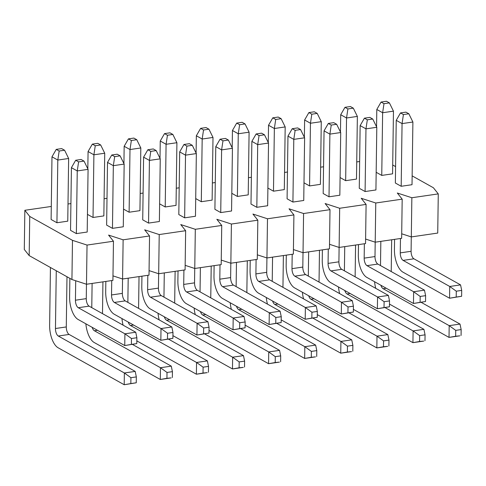 <?xml version="1.0" encoding="UTF-8"?>
<svg xmlns="http://www.w3.org/2000/svg" width="486" height="486" viewBox="0 0 486 486"><rect width="100%" height="100%" fill="white"/><g stroke="black" fill="none" stroke-linecap="round" stroke-linejoin="round"><path stroke-width="0.73" d="M64.583 150.229L61.667 148.601L56.255 149.384L59.171 151.018L64.583 150.229L68.641 158.485L57.81 160.064L51.984 156.802L56.255 149.384M59.171 151.018L57.81 160.064L56.935 222.746L51.109 219.484L51.984 156.802M136.25 382.786L136.335 376.911L130.922 377.695L130.837 383.576L136.25 382.786L124.203 384.736L58.126 347.776A18.45 8.42 -98.3 0 1 49.627 325.255L50.435 267.494M130.837 383.576L124.203 384.736L124.367 372.981L58.29 336.026A6.148 2.807 81.7 0 1 55.459 328.518L56.267 270.757M55.459 328.518L66.284 326.938L66.989 276.753M56.935 222.746L67.761 221.166L68.641 158.485M66.284 326.938A6.148 2.807 -98.3 0 0 69.121 334.447L135.193 371.401L124.367 372.981L130.922 377.695M136.335 376.911L135.193 371.401M100.675 144.968L97.759 143.34L92.346 144.129L95.262 145.757L100.675 144.968L104.727 153.224L93.901 154.803L88.069 151.541L92.346 144.129M95.262 145.757L93.901 154.803L93.026 217.485L87.444 214.362M87.832 168.861L88.069 151.541M85.864 323.81A18.45 8.42 -98.3 0 0 94.217 342.521L160.295 379.475L160.459 367.72L94.381 330.766A6.148 2.807 81.7 0 1 92.152 327.321M91.769 307.632L92.109 283.429M102.491 313.628L102.935 281.856M93.026 217.485L103.852 215.905L104.727 153.224M132.465 344.434L171.285 366.146L160.459 367.72L167.014 372.44L166.929 378.315L160.295 379.475L171.121 377.895L166.929 378.315M172.342 377.525L172.427 371.65L167.014 372.44M172.427 371.65L171.285 366.146M136.766 139.713L133.85 138.079L128.438 138.868L131.354 140.497L136.766 139.713L140.819 147.969L129.993 149.542L124.161 146.286L128.438 138.868M131.354 140.497L129.993 149.542L129.118 212.224L123.535 209.102M123.924 163.6L124.161 146.286M121.956 318.549A18.45 8.42 -98.3 0 0 123.092 325.152M136.839 340.911L196.387 374.214L196.551 362.465L130.473 325.505A6.148 2.807 81.7 0 1 128.237 322.066M127.861 302.371L128.195 278.174M138.583 308.367L139.026 276.595M129.118 212.224L139.944 210.651L140.819 147.969M168.557 339.173L207.376 360.885L196.551 362.465L203.105 367.179L203.02 373.054L196.387 374.214L207.212 372.634L203.02 373.054M208.433 372.27L208.518 366.389L203.105 367.179M208.518 366.389L207.376 360.885M172.858 134.452L169.942 132.824L164.529 133.607L167.445 135.242L172.858 134.452L176.91 142.708L166.084 144.287L160.252 141.025L164.529 133.607M167.445 135.242L166.084 144.287L165.21 206.969L159.627 203.847M160.009 158.345L160.252 141.025M158.047 313.288A18.45 8.42 -98.3 0 0 159.183 319.891M172.931 335.65L232.478 368.953L232.642 357.204L166.564 320.25A6.148 2.807 81.7 0 1 164.329 316.805M163.952 297.116L164.286 272.913M174.674 303.112L175.118 271.334M165.21 206.969L176.035 205.39L176.91 142.708M204.649 333.912L243.468 355.624L232.642 357.204L239.191 361.918L239.112 367.799L232.478 368.953L243.304 367.38L239.112 367.799M244.525 367.009L244.61 361.134L239.191 361.918M244.61 361.134L243.468 355.624M208.95 129.191L206.034 127.563L200.621 128.353L203.537 129.981L208.95 129.191L213.002 137.447L202.176 139.026L196.344 135.764L200.621 128.353M203.537 129.981L202.176 139.026L201.301 201.708L195.718 198.586M196.101 153.084L196.344 135.764M194.139 308.033A18.45 8.42 -98.3 0 0 195.275 314.636M209.016 330.395L268.57 363.698L268.734 351.943L202.656 314.989A6.148 2.807 81.7 0 1 200.42 311.544M200.044 291.855L200.378 267.652M210.76 297.851L211.203 266.079M201.301 201.708L212.127 200.129L213.002 137.447M240.74 328.658L279.559 350.363L268.734 351.943L275.283 356.663L275.204 362.538L268.57 363.698L279.395 362.119L275.204 362.538M280.616 361.748L280.695 355.873L275.283 356.663M280.695 355.873L279.559 350.363M245.041 123.936L242.125 122.302L236.712 123.092L239.622 124.72L245.041 123.936L249.093 132.192L238.268 133.765L232.436 130.509L236.712 123.092M239.622 124.72L238.268 133.765L237.393 196.447L231.81 193.325M232.193 147.823L232.436 130.509M230.224 302.772A18.45 8.42 -98.3 0 0 231.366 309.375M245.108 325.134L304.661 358.437L304.825 346.688L238.748 309.728A6.148 2.807 81.7 0 1 236.512 306.289M236.129 286.594L236.469 262.397M246.852 292.59L247.295 260.818M237.393 196.447L248.218 194.868L249.093 132.192M276.832 323.397L315.651 345.109L304.825 346.688L311.374 351.402L311.295 357.277L304.661 358.437L315.487 356.858L311.295 357.277M316.708 356.493L316.787 350.613L311.374 351.402M316.787 350.613L315.651 345.109M281.127 118.675L278.217 117.047L272.798 117.831L275.714 119.465L281.127 118.675L285.185 126.931L274.359 128.511L268.527 125.248L272.798 117.831M275.714 119.465L274.359 128.511L273.484 191.186L267.901 188.07M268.284 142.562L268.527 125.248M266.316 297.511A18.45 8.42 -98.3 0 0 267.458 304.115M281.2 319.873L340.747 353.176L340.917 341.427L274.839 304.473A6.148 2.807 81.7 0 1 272.603 301.028M272.221 281.339L272.561 257.137M282.943 287.335L283.387 255.557M273.484 191.186L284.31 189.613L285.185 126.931M312.923 318.136L351.743 339.848L340.917 341.427L347.466 346.141L347.387 352.022L340.747 353.176L351.578 351.603L347.387 352.022M352.8 351.232L352.879 345.358L347.466 346.141M352.879 345.358L351.743 339.848M317.218 113.414L314.308 111.786L308.889 112.576L311.805 114.204L317.218 113.414L321.276 121.67L310.451 123.25L304.619 119.987L308.889 112.576M311.805 114.204L310.451 123.25L309.57 185.931L303.993 182.809M304.376 137.307L304.619 119.987M302.407 292.256A18.45 8.42 -98.3 0 0 303.55 298.86M317.291 314.612L376.838 347.921L377.002 336.166L310.931 299.212A6.148 2.807 81.7 0 1 308.695 295.767M308.312 276.078L308.653 251.876M319.035 282.074L319.478 250.302M309.57 185.931L320.402 184.352L321.276 121.67M349.015 312.881L387.834 334.587L377.002 336.166L383.557 340.886L383.478 346.761L376.838 347.921L387.67 346.342L383.478 346.761M388.891 345.971L388.97 340.097L383.557 340.886M388.97 340.097L387.834 334.587M353.31 108.159L350.394 106.525L344.981 107.315L347.897 108.943L353.31 108.159L357.368 116.415L346.536 117.989L340.71 114.726L344.981 107.315M347.897 108.943L346.536 117.989L345.661 180.671L340.079 177.548M340.467 132.046L340.71 114.726M338.499 286.995A18.45 8.42 -98.3 0 0 339.641 293.599M353.383 309.357L412.93 342.66L413.094 330.905L347.022 293.951A6.148 2.807 81.7 0 1 344.787 290.513M344.404 270.817L344.744 246.621M355.126 276.813L355.57 245.041M345.661 180.671L356.493 179.091L357.368 116.415M385.106 307.62L423.926 329.332L413.094 330.905L419.649 335.626L419.564 341.5L412.93 342.66L423.762 341.081L419.564 341.5M424.983 340.71L425.062 334.836L419.649 335.626M425.062 334.836L423.926 329.332M389.401 102.898L386.485 101.264L381.073 102.054L383.989 103.688L389.401 102.898L393.46 111.154L382.628 112.734L376.802 109.472L381.073 102.054M383.989 103.688L382.628 112.734L381.753 175.41L376.17 172.287M376.559 126.785L376.802 109.472M374.591 281.734A18.45 8.42 -98.3 0 0 375.733 288.338M389.474 304.096L449.021 337.399L449.185 325.65L383.114 288.696A6.148 2.807 81.7 0 1 380.878 285.252M380.495 265.563L380.836 241.36M391.218 271.559L391.661 239.78M381.753 175.41L392.585 173.836L393.46 111.154M421.198 302.359L460.011 324.071L449.185 325.65L455.74 330.365L455.655 336.245L449.021 337.399L459.847 335.826L455.655 336.245M461.068 335.455L461.153 329.575L455.74 330.365M461.153 329.575L460.011 324.071M84.017 161.097L81.101 159.469L75.688 160.259L78.604 161.887L84.017 161.097L88.075 169.353L77.244 170.932L71.418 167.67L75.688 160.259M78.604 161.887L77.244 170.932L76.369 233.614L70.543 230.352L71.418 167.67M136.797 343.608L136.882 337.734L131.469 338.523L131.384 344.398L136.797 343.608L124.75 345.558L78.106 319.472A18.45 8.42 -98.3 0 1 69.607 296.952L69.869 278.363M131.384 344.398L124.75 345.558L124.914 333.803L78.276 307.717A6.148 2.807 81.7 0 1 75.439 300.214L75.713 280.75M75.439 300.214L86.265 298.635L86.472 284.243L71.934 279.523L29.184 255.606L24.3 249.47L24.847 210.292L29.731 216.434L72.481 240.345L87.037 245.072L113.457 241.226L108.572 235.084L123.128 239.817L149.548 235.965L144.664 229.829L159.22 234.556L185.64 230.704L180.756 224.568L195.311 229.295L221.731 225.449L216.847 219.308L231.403 224.04L257.823 220.188L252.939 214.047L267.488 218.779L293.909 214.927L289.03 208.792L303.58 213.518L330 209.673L325.122 203.531L339.671 208.263L366.092 204.412L361.213 198.27L375.763 203.002L402.183 199.151L397.305 193.015L411.855 197.741L438.275 193.896L433.391 187.754L412.14 175.865M76.369 233.614L87.201 232.035L88.075 169.353M86.265 298.635A6.148 2.807 -98.3 0 0 89.102 306.144L135.74 332.23L124.914 333.803L131.469 338.523M136.882 337.734L135.74 332.23M120.109 155.836L117.193 154.208L111.78 154.998L114.696 156.626L120.109 155.836L124.161 164.092L113.335 165.671L107.509 162.409L111.78 154.998M114.696 156.626L113.335 165.671L112.46 228.353L106.628 225.091L107.509 162.409M172.888 338.353L172.973 332.473L167.561 333.262L167.476 339.137L172.888 338.353L160.842 340.297L114.198 314.211A18.45 8.42 -98.3 0 1 105.699 291.691L105.845 281.43M167.476 339.137L160.842 340.297L161.006 328.548L114.362 302.462A6.148 2.807 81.7 0 1 111.531 294.953L111.731 280.574M111.531 294.953L122.357 293.374L122.557 278.982M112.46 228.353L123.286 226.774L124.161 164.092M122.357 293.374A6.148 2.807 -98.3 0 0 125.194 300.883L171.831 326.969L161.006 328.548L167.561 333.262M172.973 332.473L171.831 326.969M156.2 150.581L153.284 148.947L147.872 149.737L150.788 151.371L156.2 150.581L160.252 158.837L149.427 160.416L143.595 157.154L147.872 149.737M150.788 151.371L149.427 160.416L148.552 223.092L142.72 219.836L143.595 157.154M208.98 333.092L209.065 327.218L203.652 328.001L203.567 333.882L208.98 333.092L196.933 335.036L150.289 308.95A18.45 8.42 -98.3 0 1 141.791 286.43L141.936 276.17M203.567 333.882L196.933 335.036L197.097 323.287L150.453 297.201A6.148 2.807 81.7 0 1 147.623 289.692L147.823 275.313M147.623 289.692L158.448 288.113L158.649 273.727M148.552 223.092L159.378 221.519L160.252 158.837M158.448 288.113A6.148 2.807 -98.3 0 0 161.285 295.622L207.923 321.708L197.097 323.287L203.652 328.001M209.065 327.218L207.923 321.708M192.292 145.32L189.376 143.692L183.963 144.482L186.879 146.11L192.292 145.32L196.344 153.576L185.518 155.156L179.686 151.893L183.963 144.482M186.879 146.11L185.518 155.156L184.644 217.837L178.812 214.575L179.686 151.893M245.072 327.831L245.157 321.957L239.738 322.747L239.659 328.621L245.072 327.831L233.025 329.781L186.381 303.695A18.45 8.42 -98.3 0 1 177.882 281.175L178.028 270.915M239.659 328.621L233.025 329.781L233.189 318.026L186.545 291.94A6.148 2.807 81.7 0 1 183.714 284.432L183.915 270.052M183.714 284.432L194.54 282.858L194.74 268.466M184.644 217.837L195.469 216.258L196.344 153.576M194.54 282.858A6.148 2.807 -98.3 0 0 197.371 290.361L244.015 316.447L233.189 318.026L239.738 322.747M245.157 321.957L244.015 316.447M228.384 140.059L225.468 138.431L220.055 139.221L222.971 140.849L228.384 140.059L232.436 148.315L221.61 149.895L215.778 146.632L220.055 139.221M222.971 140.849L221.61 149.895L220.735 212.576L214.903 209.314L215.778 146.632M281.163 322.576L281.248 316.696L275.829 317.486L275.75 323.36L281.163 322.576L269.116 324.52L222.473 298.434A18.45 8.42 -98.3 0 1 213.974 275.914L214.119 265.654M275.75 323.36L269.116 324.52L269.28 312.771L222.637 286.679A6.148 2.807 81.7 0 1 219.806 279.177L220.006 264.797M219.806 279.177L230.631 277.597L230.832 263.205M220.735 212.576L231.561 210.997L232.436 148.315M230.631 277.597A6.148 2.807 -98.3 0 0 233.462 285.106L280.106 311.192L269.28 312.771L275.829 317.486M281.248 316.696L280.106 311.192M264.475 134.804L261.559 133.17L256.146 133.96L259.056 135.594L264.475 134.804L268.527 143.06L257.702 144.634L251.87 141.377L256.146 133.96M259.056 135.594L257.702 144.634L256.827 207.315L250.995 204.059L251.87 141.377M317.255 317.315L317.334 311.441L311.921 312.225L311.842 318.105L317.255 317.315L305.208 319.259L258.564 293.173A18.45 8.42 -98.3 0 1 250.065 270.653L250.211 260.393M311.842 318.105L305.208 319.259L305.372 307.51L258.728 281.424A6.148 2.807 81.7 0 1 255.897 273.916L256.098 259.536M255.897 273.916L266.723 272.336L266.923 257.951L257.337 254.834M256.827 207.315L267.652 205.742L268.527 143.06M266.723 272.336A6.148 2.807 -98.3 0 0 269.554 279.845L316.198 305.931L305.372 307.51L311.921 312.225M317.334 311.441L316.198 305.931M300.561 129.543L297.651 127.915L292.232 128.705L295.148 130.333L300.561 129.543L304.619 137.799L293.793 139.379L287.961 136.116L292.232 128.705M295.148 130.333L293.793 139.379L292.918 202.061L287.086 198.798L287.961 136.116M353.346 312.055L353.425 306.18L348.012 306.97L347.933 312.844L353.346 312.055L341.3 314.005L294.656 287.919A18.45 8.42 -98.3 0 1 286.157 265.399L286.297 255.138M347.933 312.844L341.3 314.005L341.464 302.249L294.82 276.163A6.148 2.807 81.7 0 1 291.989 268.655L292.189 254.275M291.989 268.655L302.814 267.081L303.015 252.69L293.429 249.573M292.918 202.061L303.744 200.481L304.619 137.799M302.814 267.081A6.148 2.807 -98.3 0 0 305.645 274.584L352.289 300.67L341.464 302.249L348.012 306.97M353.425 306.18L352.289 300.67M336.652 124.282L333.742 122.654L328.323 123.444L331.239 125.072L336.652 124.282L340.71 132.538L329.885 134.118L324.053 130.856L328.323 123.444M331.239 125.072L329.885 134.118L329.01 196.8L323.178 193.537L324.053 130.856M389.438 306.794L389.517 300.919L384.104 301.709L384.025 307.583L389.438 306.794L377.385 308.744L330.747 282.658A18.45 8.42 -98.3 0 1 322.248 260.138L322.388 249.877M384.025 307.583L377.385 308.744L377.549 296.989L330.911 270.902A6.148 2.807 81.7 0 1 328.074 263.4L328.275 249.02M328.074 263.4L338.906 261.82L339.107 247.429M329.01 196.8L339.836 195.22L340.71 132.538M338.906 261.82A6.148 2.807 -98.3 0 0 341.737 269.329L388.381 295.415L377.549 296.989L384.104 301.709M389.517 300.919L388.381 295.415M372.744 119.027L369.828 117.393L364.415 118.183L367.331 119.817L372.744 119.027L376.802 127.283L365.97 128.857L360.144 125.601L364.415 118.183M367.331 119.817L365.97 128.857L365.095 191.539L359.269 188.282L360.144 125.601M425.529 301.539L425.608 295.658L420.196 296.448L420.111 302.328L425.529 301.539L413.477 303.483L366.839 277.397A18.45 8.42 -98.3 0 1 358.34 254.877L358.48 244.616M420.111 302.328L413.477 303.483L413.641 291.734L367.003 265.648A6.148 2.807 81.7 0 1 364.166 258.139L364.366 243.759M364.166 258.139L374.998 256.559L375.198 242.174M365.095 191.539L375.927 189.965L376.802 127.283M374.998 256.559A6.148 2.807 -98.3 0 0 377.829 264.068L424.472 290.154L413.641 291.734L420.196 296.448M425.608 295.658L424.472 290.154M408.835 113.767L405.919 112.138L400.507 112.922L403.423 114.556L408.835 113.767L412.893 122.022L402.062 123.602L396.236 120.34L400.507 112.922M403.423 114.556L402.062 123.602L401.187 186.284L412.019 184.704L412.893 122.022M461.615 296.278L461.7 290.403L456.287 291.193L456.202 297.067L461.615 296.278L449.568 298.228L402.93 272.142A18.45 8.42 -98.3 0 1 394.432 249.622L394.571 239.355M401.187 186.284L395.361 183.022L396.236 120.34M456.202 297.067L449.568 298.228L449.732 286.473L403.094 260.387A6.148 2.807 81.7 0 1 400.257 252.878L400.458 238.498M400.257 252.878L411.089 251.305L411.29 236.913M411.089 251.305A6.148 2.807 -98.3 0 0 413.92 258.807L460.564 284.893L449.732 286.473L456.287 291.193M461.7 290.403L460.564 284.893M113.457 241.226L112.91 280.398L86.49 284.249L87.037 245.072M438.275 193.896L437.728 233.067L411.308 236.919L401.703 233.796M402.183 199.151L401.636 238.328L375.216 242.18L365.612 239.057M366.092 204.412L365.545 243.589L339.125 247.435L329.52 244.312M330 209.673L329.453 248.844L303.033 252.696L303.58 213.518M293.909 214.927L293.362 254.105L266.942 257.957L267.488 218.779M257.823 220.188L257.276 259.366L230.85 263.212L221.245 260.089M221.731 225.449L221.185 264.621L194.765 268.472L185.154 265.35M185.64 230.704L185.093 269.882L158.673 273.733L149.062 270.611M149.548 235.965L149.002 275.143L122.581 278.994L112.971 275.866M395.586 166.613L392.706 164.997M359.64 161.51L356.73 161.935M323.548 166.765L320.639 167.19M287.457 172.026L284.547 172.451M251.371 177.287L248.455 177.712M215.28 182.542L212.37 182.967M179.188 187.803L176.278 188.228M143.097 193.064L140.187 193.489M107.005 198.318L104.095 198.744M70.913 203.579L68.004 204.005M51.285 206.453L24.847 210.292M72.481 240.345L71.934 279.523M29.731 216.434L29.184 255.606M411.855 197.741L411.308 236.919M375.763 203.002L375.216 242.18M339.671 208.263L339.125 247.435M231.403 224.04L230.85 263.212M195.311 229.295L194.765 268.472M159.22 234.556L158.673 273.733M123.128 239.817L122.581 278.994M69.121 334.447L58.29 336.026M97.492 330.31L94.381 330.766M133.583 325.055L130.473 325.505M169.675 319.794L166.564 320.25M205.766 314.533L202.656 314.989M241.858 309.278L238.748 309.728M277.949 304.017L274.839 304.473M314.041 298.756L310.931 299.212M350.133 293.501L347.022 293.951M386.224 288.241L383.114 288.696M89.102 306.144L78.276 307.717M125.194 300.883L114.362 302.462M161.285 295.622L150.453 297.201M197.371 290.361L186.545 291.94M233.462 285.106L222.637 286.679M269.554 279.845L258.728 281.424M305.645 274.584L294.82 276.163M341.737 269.329L330.911 270.902M377.829 264.068L367.003 265.648M413.92 258.807L403.094 260.387"/></g></svg>
